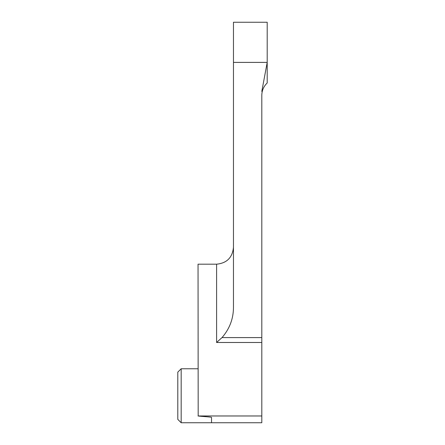 <?xml version="1.0" encoding="UTF-8"?>
<svg xmlns="http://www.w3.org/2000/svg" width="445" height="445" viewBox="0 0 445 445"><rect width="100%" height="100%" fill="white"/><g stroke="black" fill="none" stroke-linecap="round" stroke-linejoin="round"><path stroke-width="0.67" d="M261.805 91.414L267.2 62.4L267.2 22.25L233.464 22.25L233.464 307.695C233.352 318.943 229.537 328.905 222.016 337.588L216.598 342.489L216.598 264.185L198.042 264.185L198.186 416.031M222.016 337.588L261.805 337.588L261.805 95.347C261.888 90.474 263.685 86.352 267.2 82.976L266.939 83.226M261.805 337.588L261.805 422.75L211.536 422.75L211.536 417.471C212.065 416.937 201.196 416.476 198.042 415.969L261.805 415.969M181.171 422.75L177.8 419.374L177.8 372.142L181.171 368.772L181.171 422.75L211.536 422.75M181.171 368.772L198.042 368.772M233.464 62.4L267.2 62.4L267.2 82.976M261.805 342.489L216.598 342.489M216.598 264.185C226.844 263.184 232.462 257.56 233.464 247.314"/></g></svg>
